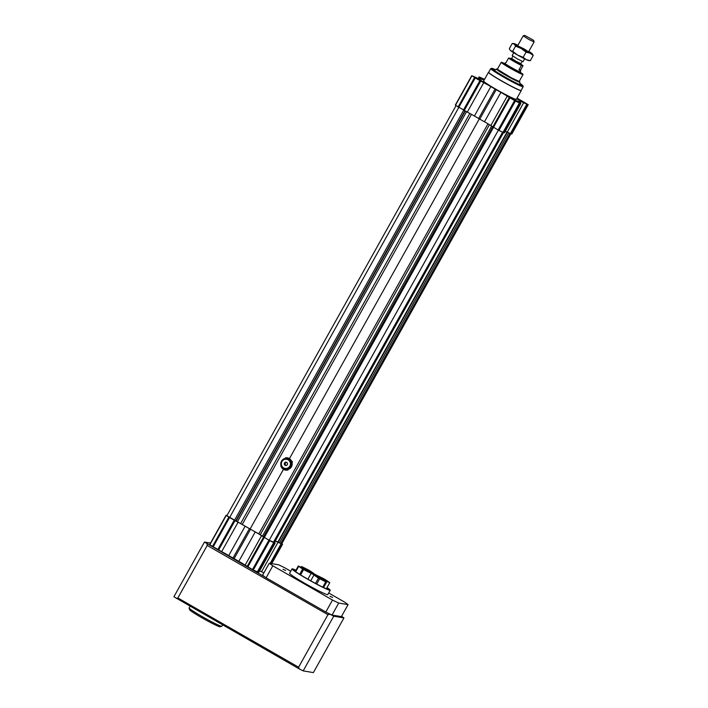 <?xml version="1.0" encoding="UTF-8"?>
<svg xmlns="http://www.w3.org/2000/svg" width="708" height="708" viewBox="0 0 708 708"><rect width="100%" height="100%" fill="white"/><g stroke="black" fill="none" stroke-linecap="round" stroke-linejoin="round"><path stroke-width="1.06" d="M283.545 468.82A5.629 5.531 99.5 0 1 287.209 458.368A5.629 5.531 99.5 0 1 291.74 464.829A5.629 5.531 99.5 0 1 283.545 468.82M282.041 460.846A5.248 5.16 99.5 0 1 289.094 459.536A5.248 5.16 99.5 0 1 290.607 466.643A5.248 5.16 99.5 0 1 281.271 465.439M283.51 468.218A5 4.921 99.5 0 1 286.767 458.926A5 4.921 99.5 0 1 290.572 465.519A5 4.921 99.5 0 1 283.51 468.218M283.625 467.882A4.629 4.549 99.5 0 1 283.581 459.873A4.629 4.549 99.5 0 1 290.422 463.793A4.629 4.549 99.5 0 1 283.625 467.882M285.351 469.466L285.74 469.528A5.629 5.531 -80.5 0 0 288.333 469.333L287.908 470.094L285.536 470.13L283.421 469.395L250.092 529.035L258.818 533.85L487.971 123.82M285.589 470.139A6.248 6.142 -80.5 0 1 280.855 466.05L281.032 465.722M275.315 540.885L281.757 543.779L510.813 133.927M492.662 126.865L263.491 536.921L269.182 540.275L274.385 542.54L503.441 132.697M258.818 533.85L263.535 536.832M456.049 105.66L226.879 515.716L250.092 529.035M279.456 542.965L508.645 132.883M280.722 543.602L509.91 133.52M278.191 542.248L507.344 132.237M277.819 542.142L507.008 132.069M273.35 542.363L502.538 132.29M269.182 540.275L498.37 130.175M264.314 537.478L493.503 127.387M262.42 536.186L491.591 126.139M288.333 469.333A5.629 5.531 -80.5 0 0 292.059 462.678L292.484 461.917L289.51 458.501L479.281 118.944M285.112 458.43L285.421 457.872L287.607 457.802L289.51 458.501M280.855 466.05L283.421 469.395M237.366 521.814L466.545 111.74M236.1 521.106L465.245 111.085M235.729 521L464.908 110.917M234.454 520.362L463.651 110.262M229.587 517.566L458.784 107.474M292.059 462.678A5.629 5.531 -80.5 0 0 287.598 458.43L287.209 458.368M285.864 462.041L287.404 462.926L287.413 464.731L285.882 465.652L284.342 464.767L284.333 462.961L285.864 462.041M287.652 457.81A6.248 6.142 -80.5 0 0 285.421 457.872M285.112 468.793L285.386 468.838A5 4.921 -80.5 0 0 288.652 459.545A5 4.921 -80.5 0 0 287.041 458.97L286.767 458.926M286.457 462.386L285.236 463.12L285.253 464.917L286.2 465.466M285.253 464.917L284.342 464.767M285.236 463.12L284.333 462.961M274.439 542.452L275.191 542.992L274.173 542.832L269.721 540.62L261.562 535.726A8.124 0.513 -150.8 0 0 255.234 531.947L245.163 526.168A8.124 0.513 -150.8 0 0 238.074 522.256L228.843 517.176L226.073 515.265L227.047 515.415M275.217 541.054A8.124 0.513 -150.8 0 1 277.996 542.31L282.563 544.231L271.704 563.648L282.536 544.231M281.811 543.691L282.563 544.231M258.739 572.383L253.278 570.037L245.127 565.143L261.562 535.726M226.073 515.265L209.639 544.673L221.639 551.674A8.124 0.513 -150.8 0 1 228.728 555.576L238.8 561.356A8.124 0.513 -150.8 0 1 245.127 565.143M263.88 572.896L261.562 571.728L277.996 542.31M259.641 570.807A8.124 0.513 -150.8 0 1 261.562 571.728M275.191 542.992L258.747 572.409L275.164 543.001M325.813 612.022L332.503 600.039L272.828 565.816L266.128 577.799L325.813 612.022A48.144 3.027 29.2 0 0 327.016 612.624L333.734 616.199L343.946 617.916L341.566 616.287M332.025 615.048L341.389 616.615L348.079 604.632L338.716 603.066L332.025 615.048A48.144 3.027 29.2 0 1 327.016 612.624M290.731 571.206L284.855 567.834A48.144 3.027 29.2 0 0 278.642 564.807L269.279 563.241L262.579 575.223A48.144 3.027 29.2 0 0 265.385 577.277L204.462 542.062L173.903 596.755L299.289 668.936L303.174 670.892L313.379 672.6L343.946 617.916M303.174 670.892L333.734 616.199M204.462 542.062L210.533 543.08M206.993 543.788L207.223 545.452L177.876 597.959L176.425 598.472M299.289 668.936L298.599 667.193L327.946 614.686L329.848 614.252M304.139 583.18L301.502 581.896L304.139 583.18M285.625 570.533L282.988 569.25L285.625 570.533M332.636 597.49L329.999 596.207L332.636 597.49M312.848 574.153L319.768 577.551L314.237 573.993L308.307 571.152L312.848 574.153M314.069 573.781A20.01 1.257 29.2 0 0 309.573 570.577L308.414 569.958A18.691 1.177 29.2 0 0 302.316 566.896L301.502 566.515A20.01 1.257 29.2 0 0 307.538 570.506A8.124 0.513 29.2 0 0 306.945 570.383A8.124 0.513 29.2 0 0 306.936 570.4A20.01 1.257 29.2 0 0 298.334 565.984L298.705 566.294A18.691 1.177 29.2 0 0 302.67 568.993L303.573 569.568A20.01 1.257 29.2 0 0 311.184 573.303A8.124 0.513 29.2 0 0 314.007 574.914A20.01 1.257 29.2 0 0 318.503 578.126L319.662 578.746A18.691 1.177 29.2 0 0 325.76 581.808L326.574 582.188A20.01 1.257 29.2 0 0 320.538 578.197A8.124 0.513 29.2 0 0 321.131 578.312A8.124 0.513 29.2 0 0 321.131 578.303A20.01 1.257 29.2 0 0 329.742 582.719L329.362 582.41A18.691 1.177 29.2 0 0 325.406 579.702L324.494 579.135A20.01 1.257 29.2 0 0 316.892 575.4A8.124 0.513 29.2 0 0 314.069 573.781M329.742 582.719L326.353 588.773M326.574 582.188L323.583 587.534M325.76 581.808L322.768 587.144M319.662 578.746L316.688 584.056M318.503 578.126L315.529 583.436M314.007 574.914L310.715 580.808M311.184 573.303L307.883 579.206M303.573 569.568L300.599 574.896M302.67 568.993L299.688 574.33M298.705 566.294L295.687 571.701M298.334 565.984L295.298 571.418M301.502 566.515L301.05 567.32M295.873 570.383A20.134 1.266 29.2 0 0 293.537 569.763A20.134 1.266 29.2 0 0 307.458 578.967A20.134 1.266 29.2 0 0 328.689 589.401A20.134 1.266 29.2 0 0 326.937 587.746M295.979 570.205A21.886 1.381 29.2 0 0 292.015 568.905A21.886 1.381 29.2 0 0 307.148 578.914A21.886 1.381 29.2 0 0 330.22 590.26A21.886 1.381 29.2 0 0 327.034 587.56M292.015 568.905L289.581 573.259A21.886 1.381 29.2 0 0 304.706 583.268A21.886 1.381 29.2 0 0 327.777 594.614L330.22 590.26M190.054 606.287L189.116 607.96A18.753 1.177 29.2 0 0 189.116 608.048L189.594 609.738A17.505 1.097 29.2 0 0 201.709 617.668A17.505 1.097 29.2 0 0 220.1 626.784L221.799 626.306A18.753 1.177 29.2 0 0 221.861 626.261L222.595 624.952M189.116 608.048A18.753 1.177 29.2 0 0 202.09 616.544A18.753 1.177 29.2 0 0 221.799 626.306M328.698 592.977L344.531 602.057A48.144 3.027 29.2 0 1 348.079 604.632M269.279 563.241A48.144 3.027 29.2 0 0 272.828 565.816M332.503 600.039A48.144 3.027 29.2 0 0 338.716 603.066M265.385 577.277A48.144 3.027 29.2 0 0 266.128 577.799M177.876 597.959L298.599 667.193M327.946 614.686L207.223 545.452M511.778 134.086L528.221 104.678L523.655 102.757L507.22 132.175L511.778 134.086L528.221 104.678L517.044 98.093M523.655 102.757A8.124 0.513 29.2 0 0 520.433 101.439A8.124 0.513 29.2 0 0 520.433 101.492L520.168 102.943M507.22 132.175A8.124 0.513 29.2 0 0 505.3 131.254M484.52 79.411L480.573 77.65L484.139 80.084M477.741 79.42L484.661 82.818L479.13 79.252L473.201 76.411L477.741 79.42M512.459 99.332L519.38 102.731L513.858 99.173L507.919 96.323L512.459 99.332M516.716 98.686L526.752 103.97L516.99 98.191M488.476 72.322L483.608 81.039A18.753 1.177 29.2 0 0 496.574 89.624A18.753 1.177 29.2 0 0 516.353 99.341L521.221 90.624A18.753 1.177 -150.8 0 1 504.273 82.509A18.753 1.177 -150.8 0 1 488.476 72.322A18.753 1.177 -150.8 0 1 488.635 72.269L488.724 72.269M484.573 79.314L479.13 76.942L481.281 78.455L480.989 78.986M507.22 96.173L490.786 125.582L498.945 130.484L504.388 132.856L520.849 103.439L515.38 101.067L507.22 96.173A8.124 0.513 29.2 0 0 500.892 92.385L490.821 86.615A8.124 0.513 29.2 0 0 483.732 82.703L471.732 75.703L455.297 105.12L471.732 75.703L476.298 77.623A8.124 0.513 29.2 0 0 479.528 78.951A8.124 0.513 29.2 0 0 479.52 78.889L479.272 78.367L478.997 78.853L479.272 78.349L481.661 79.252A8.124 0.513 29.2 0 0 482.422 79.429A8.124 0.513 29.2 0 0 481.281 78.455M520.849 103.439L518.672 101.925A8.124 0.513 29.2 0 1 517.53 100.952A8.124 0.513 29.2 0 1 518.3 101.129L520.69 102.032L520.176 102.952M490.786 125.582A8.124 0.513 29.2 0 0 484.458 121.803L474.387 116.023A8.124 0.513 29.2 0 0 467.298 112.112L455.297 105.12M523.185 86.721L521.106 90.438A18.567 1.168 -150.8 0 1 504.335 82.402A18.567 1.168 -150.8 0 1 488.688 72.322L490.768 68.605A18.567 1.168 -150.8 0 0 506.406 78.685A18.567 1.168 -150.8 0 0 523.185 86.721L522.628 85.358L519.911 83.367A17.948 1.133 -150.8 0 1 517.521 83.792A17.948 1.133 -150.8 0 1 496.237 71.897A17.948 1.133 -150.8 0 1 495.343 69.641L492.237 68.375L490.768 68.605M519.911 83.606A16.257 1.027 -150.8 0 1 521.469 85.048A16.257 1.027 -150.8 0 1 506.786 78.013A16.257 1.027 -150.8 0 1 493.095 69.189A16.257 1.027 -150.8 0 1 495.14 69.765M519.92 84.225A16.257 1.027 -150.8 0 1 520.92 85.031M493.396 69.65A16.257 1.027 -150.8 0 1 494.609 70.074M517.159 98.961L524.584 103.111M522.026 101.793L520.752 101.085M518.442 99.748L517.283 99.12M524.203 102.925L523.69 102.793M516.822 98.492L525.805 103.687M509.787 97.731L517.212 101.881M514.654 100.554L513.38 99.846M511.07 98.518L509.91 97.881M516.831 101.695L516.318 101.563M508.654 96.987L518.433 102.448M482.44 79.048L484.316 79.756M483.723 79.836L482.564 79.207M481.307 78.305L484.36 79.685M475.139 77.862L482.484 81.969M481.343 81.385L480.537 80.969M477.44 79.243L478.183 79.668M477.617 78.924L477.024 79.004M473.935 77.075L483.714 82.535M520.141 72.225A12.505 0.788 -150.8 0 1 523.07 74.508A12.505 0.788 -150.8 0 1 511.769 69.092A12.505 0.788 -150.8 0 1 501.237 62.304A12.505 0.788 -150.8 0 1 504.707 63.605M520.787 64.162A8.753 0.549 -150.8 0 1 523.035 65.685L521.398 65.41A8.753 0.549 -150.8 0 1 508.574 58.056L510.211 58.33A8.753 0.549 -150.8 0 1 511.247 58.826M523.035 65.685L520.601 70.039L520.699 71.057L518.964 69.765L520.601 70.039M521.398 65.41L518.964 69.765M508.574 58.056L506.14 62.41L504.176 63.764L507.671 65.322M524.655 58.852L523.088 61.649L517.442 58.941L512.176 55.551L513.734 52.755M533.655 40.365L534.097 41.958L528.451 39.25L523.185 35.851L524.77 35.4L533.655 40.365L524.77 35.4M512.663 51.33L510.627 50.657A10.629 0.673 -150.8 0 0 517.53 55.012L523.15 57.348L526.363 59.676A10.629 0.673 -150.8 0 0 528.611 60.552L530.319 60.676L526.363 59.676A10.629 0.673 -150.8 0 1 517.53 55.012L512.663 51.33L515.566 46.135L521.185 48.471L526.053 52.144L530.009 53.144L533.221 55.481L531.938 53.463A10.629 0.673 -150.8 0 1 532.345 53.852A10.629 0.673 -150.8 0 1 530.009 53.144A10.629 0.673 -150.8 0 1 521.185 48.471A10.629 0.673 -150.8 0 1 514.282 44.126L515.566 46.135M523.15 57.348L526.053 52.144M530.319 60.676L533.221 55.481M510.627 50.657A10.629 0.673 -150.8 0 1 510.22 50.277L509.344 48.648L512.256 43.453L513.964 43.577A10.629 0.673 -150.8 0 1 516.212 44.445A10.629 0.673 -150.8 0 1 517.92 45.277M512.256 43.453L514.282 44.126A10.629 0.673 -150.8 0 1 513.964 43.577M528.832 51.374A10.629 0.673 -150.8 0 1 531.938 53.463M524.247 48.985L528.549 51.861L522.92 49.135L517.654 45.772L524.247 48.985M260.279 534.726L489.423 124.705M242.304 524.38L471.466 114.342M240.667 523.477L469.829 113.439M252.464 569.595L268.898 540.177M253.278 570.037L269.721 540.62M275.031 541.593L274.518 542.505L275.014 541.602M270.164 563.391L281.076 543.859M270.704 563.48L281.554 544.063M209.665 544.673L226.091 515.282M209.816 544.824L226.25 515.415M212.4 546.594L228.843 517.176M213.09 547.019L229.534 517.601M217.737 549.682L234.18 520.265M218.56 550.125L234.994 520.707M221.639 551.674L238.074 522.256M228.728 555.576L245.163 526.168M232.959 558.108L249.393 528.699M234.065 558.745L250.499 529.327M238.8 561.356L255.234 531.947M247.127 566.506L263.562 537.089M247.818 566.931L264.252 537.514M257.269 572.037L273.704 542.629M257.739 572.241L274.173 542.832M526.734 104.306L510.3 133.715M527.212 104.51L510.769 133.927M519.318 81.216A12.921 0.814 -150.8 0 1 519.557 81.482L519.318 81.208A12.797 0.805 -150.8 0 1 507.928 75.968A12.797 0.805 -150.8 0 1 497.485 69.021L497.131 68.95A12.921 0.814 -150.8 0 1 497.485 69.012M496.618 68.959A13.372 0.841 -150.8 0 0 507.769 76.252A13.372 0.841 -150.8 0 0 519.822 81.924L519.557 81.482A12.921 0.814 -150.8 0 1 507.901 76.004A12.921 0.814 -150.8 0 1 497.131 68.95L494.37 70.225A14.974 0.938 -150.8 0 0 494.078 70.207M519.291 81.27A12.638 0.796 -150.8 0 1 507.928 75.96A12.638 0.796 -150.8 0 1 497.459 69.065M519.822 81.924L519.929 84.5A14.974 0.938 -150.8 0 1 520.097 84.748M519.893 82.137A13.461 0.85 -150.8 0 1 507.716 76.34A13.461 0.85 -150.8 0 1 496.405 69.012M479.121 76.96L478.236 78.544M479.281 77.092L478.422 78.632M471.909 75.853L455.474 105.271M474.502 77.623L458.058 107.041M475.192 78.048L458.749 107.457M479.838 80.712L463.395 110.121M480.661 81.154L464.218 110.572M483.732 82.703L467.298 112.112M490.821 86.615L474.387 116.023M495.051 89.137L478.617 118.555M496.158 89.774L479.723 119.192M500.892 92.385L484.458 121.803M509.22 97.536L492.786 126.953M509.91 97.961L493.476 127.369M514.557 100.624L498.122 130.033M515.38 101.067L498.945 130.484M519.362 103.067L502.928 132.484M519.831 103.279L503.397 132.688M520.822 103.439L504.388 132.856M520.451 101.979L519.982 102.819M520.238 72.685A9.691 0.611 -150.8 0 1 515.362 70.835A9.691 0.611 -150.8 0 1 504.627 64.534A9.691 0.611 -150.8 0 1 507.654 65.313M522.168 61.375L520.902 63.64L516.097 61.339L511.627 58.454L512.893 56.189M520.92 64.552L510.84 58.914M520.699 71.057L520.247 71.853A8.753 0.549 -150.8 0 1 512.344 68.065A8.753 0.549 -150.8 0 1 504.972 63.313M519.123 81.438L511.158 77.721L497.405 69.296M478.219 78.535L479.112 76.942M519.176 81.464L523.07 74.508M497.343 69.269L501.237 62.304M528.566 51.843L534.097 41.958M517.654 45.746L523.185 35.851M520.247 71.853L520.283 72.765L517.123 70.605M520.902 63.64L520.973 64.614M511.627 58.454L510.76 58.914"/></g></svg>
